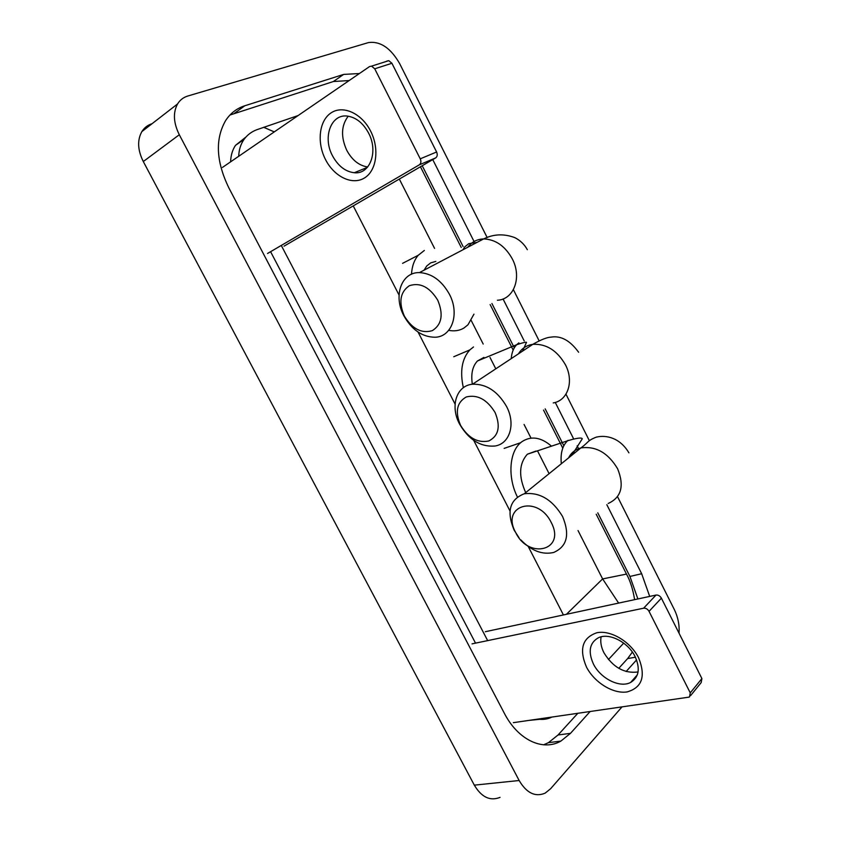 <?xml version="1.0" encoding="UTF-8"?>
<svg xmlns="http://www.w3.org/2000/svg" width="841" height="841" viewBox="0 0 841 841"><rect width="100%" height="100%" fill="white"/><g stroke="black" fill="none" stroke-linecap="round" stroke-linejoin="round"><path stroke-width="1.26" d="M638.582 657.746C645.993 676.217 642.177 687.602 627.134 691.922C613.121 694.161 594.293 682.45 586.408 666.924C578.913 649.126 582.393 637.73 596.858 632.747C610.629 629.835 630.466 641.557 638.582 657.746M593.41 663.97C600.463 678.498 619.849 688.306 630.613 682.45C638.95 677.31 640.453 668.679 635.102 656.59C628.132 642.167 609.231 632.527 598.582 637.657C589.562 642.734 587.838 651.502 593.41 663.97M638.077 671.948C624.369 673.788 612.994 667.407 603.943 652.774C601.115 647.118 600.169 641.799 601.115 636.816M513.346 722.661L688.632 697.189L689.557 696.884L690.251 692.858L701.899 678.571L701.194 682.566L690.619 695.591M649.042 611.354C647.644 609.042 645.825 607.99 643.607 608.201L656.012 595.06C658.209 594.85 660.006 595.88 661.383 598.151L649.042 611.354L690.251 692.858M472.053 643.859L643.607 608.201M661.383 598.151L701.899 678.571M656.012 595.06L485.31 631.717M551.223 522.471C537.441 494.077 500.511 505.494 515.659 532.469C528.568 559.959 566.182 550.424 551.223 522.471M519.034 537.746L514.166 530.219C506.324 511.601 509.699 499.449 524.279 493.772C539.575 491.974 552.337 499.554 562.587 516.521C570.072 534.582 567.097 546.566 553.651 552.474C542.329 555.018 531.407 550.844 520.894 539.933M535.864 451.091L527.328 454.235C518.992 463.591 518.455 476.384 525.709 492.616M517.383 496.936C507.522 477.404 509.257 452.09 520.632 442.723L521.809 441.767C531.018 435.649 540.91 437.11 551.475 446.161M495.076 412.489C487.023 399.464 477.436 394.282 466.303 396.952C456.768 402.397 454.855 411.859 460.563 425.336C468.311 438.024 477.751 443.239 488.852 440.957C498.681 435.859 500.763 426.366 495.076 412.489M459.575 424.085C449.956 406.35 456.316 385.556 472.516 384.221C486.361 383.822 497.714 391.265 506.576 406.529C515.954 424.137 509.73 443.964 494.865 446.035C480.547 447.107 468.784 439.79 459.575 424.085M483.911 357.414L477.446 360.989C472.463 366.34 470.771 374.087 472.358 384.242M463.338 387.722C459.775 371.291 461.94 358.676 469.846 349.898L473.504 346.955M437.762 300.226C429.604 287.012 420.111 282.177 409.304 285.73C400.116 292.1 398.466 302.203 404.342 316.048C412.206 328.905 421.53 333.772 432.327 330.65C441.809 324.626 443.627 314.481 437.762 300.226M403.88 315.806C393.104 296.137 401.273 272.032 419.438 272.6C431.727 273.346 441.714 280.558 449.409 294.245C459.964 313.945 451.859 336.926 435.081 337.241C422.308 337.083 411.901 329.945 403.88 315.806M435.827 261.414L430.676 262.876L426.734 265.998L424.074 270.171M473.967 314.156L467.974 324.794L463.885 328.064C459.459 330.692 454.392 331.449 448.695 330.345M411.501 274.219C411.974 266.334 414.224 260.016 418.229 255.286L424.348 250.45M370.608 131.091C379.764 148.868 376.537 170.986 364.279 178.082C352.148 185.451 334.234 176.715 325.551 159.632C316.71 142.665 319.002 120.873 330.965 112.957C342.792 104.789 361.63 113.188 370.608 131.091M332.542 155.858C338.124 166.013 345.346 171.638 354.229 172.731C369.893 174.707 378.639 151.653 368.579 133.046C363.217 123.185 356.248 117.551 347.69 116.132C331.049 113.43 322.355 137.43 332.542 155.858M367.696 166.97C359.086 165.666 352.116 160.137 346.797 150.381C340.7 136.904 341.173 125.519 348.227 116.205M267.533 253.477L419.291 164.847C421.036 163.501 421.352 161.504 420.248 158.833L436.605 151.99C437.688 154.618 437.362 156.594 435.627 157.929L284.027 246.161M386.797 61.088L388.784 60.668L391.917 63.275L374.729 68.794L420.248 158.833M374.729 68.794L371.564 66.134L369.567 66.555L222.445 167.433M391.917 63.275L436.605 151.99M622.025 706.871L550.592 788.763L545.063 793.189C535.202 797.268 526.571 793.042 519.149 780.511L179.301 134.739C173.456 122.87 172.878 112.599 177.556 103.958C179.985 99.995 183.412 97.346 187.816 96.011L368.495 42.576C380.258 40.988 390.634 47.958 399.601 63.506L487.181 237.593M500.059 797.352C490.156 801.336 481.567 797.268 474.313 785.147L143.296 161.546C137.619 150.087 137.146 140.111 141.856 131.606C144.295 127.716 147.701 125.078 152.074 123.69M617.536 496.684L674.366 609.63C678.025 617.168 679.591 625.031 679.044 633.21M513.388 289.672L539.176 340.92M565.961 394.166L589.394 440.747M359.401 73.524L343.643 74.418L244.794 105.766C236.847 108.321 230.487 113.209 225.714 120.431C215.012 138.944 216.042 161.377 228.794 187.753L504.348 713.294C518.003 739.985 542.918 751.549 560.884 741.079L570.492 733.341L590.151 711.497M626.114 671.549L636.574 659.912M649.694 596.416L641.662 573.73L606.834 504.695M578.976 449.462L577.136 445.825M573.699 439.013L555.249 402.429M524.237 340.962L503.044 298.965M474.072 241.525L432.747 159.601M349.152 80.557L333.393 81.524L229.95 115.028M637.888 598.95L629.93 576.442L597.772 512.842M563.827 445.719L545.189 408.873M514.303 347.806L491.911 303.506M463.086 246.529L422.224 165.73M618.755 668.332L627.638 658.587L632.379 652.08M543.591 744.811L548.416 742.677L558.056 734.981L577.82 713.294M270.592 251.69L475.533 643.134M246.014 136.957L235.491 145.356C232.463 149.887 230.833 155.375 230.592 161.84M528.19 720.495L539.68 719.307M551.99 717.047C547.449 719.244 542.792 719.917 538.03 719.066M487.664 640.611L281.283 245.446M238.718 156.268C238.928 149.772 240.705 144.147 244.048 139.396C247.222 134.991 251.427 131.785 256.663 129.777L298.113 115.553M608.432 659.533L623.696 643.123M618.629 603.092L602.619 578.923L626.492 574.077M263.622 127.264L274.261 131.9M608.201 503.475C621.383 497.43 624.516 485.856 617.609 468.752C608.011 452.763 595.764 445.825 580.858 447.938C575.233 449.451 571.144 452.763 568.59 457.872M568.106 440.316L567.528 440.8C562.398 445.73 560.327 453.383 561.315 463.769M553.241 402.934C567.77 400.589 574.224 381.488 565.488 364.878C557.205 350.497 546.314 343.643 532.837 344.326C526.498 345.273 521.714 348.437 518.466 353.83M518.897 342.876L516.647 344.726C513.515 347.995 511.706 352.631 511.233 358.613M497.409 300.248C513.777 299.596 522.177 277.53 512.348 258.975C505.168 246.087 495.612 239.401 483.659 238.918C476.994 239.18 471.706 241.956 467.806 247.233M477.068 242.376L468.784 243.659L464.884 246.791L462.844 249.84M435.627 157.929L419.291 164.847M566.424 614.298L602.619 578.923L578.03 530.566M399.317 179.059L434.555 248.379M471.223 320.495L483.207 344.064M490.009 357.446L495.801 368.821M524.08 424.463L531.018 438.098M537.704 451.239L549.099 473.662M353.231 205.887L399.033 295.033M418.072 332.079L455.076 404.09M473.725 440.39L510.003 510.981M528.285 546.566L563.417 614.939M179.301 134.739L143.296 161.546M519.149 780.511L474.313 785.147M333.393 81.524L343.643 74.418M629.93 576.442L641.662 573.73M627.638 658.587L635.418 657.21M558.056 734.981L570.492 733.341M234.565 113.199L244.794 105.766M630.613 682.45L637.32 674.881M628.921 452.847C620.069 437.888 606.445 434.702 596.322 437.131C586.85 440.821 588.931 442.177 580.858 447.938L524.279 493.772M520.632 442.723L504.127 448.4M527.328 454.235L567.528 440.8C580.668 436.742 582.613 438.214 582.193 438.949L571.817 455.254M578.608 352.232C570.082 340.489 560.873 335.454 550.971 337.136C546.986 337.304 540.942 339.701 532.837 344.326L472.516 384.221M469.846 349.898L453.762 356.742M477.446 360.989L516.647 344.726C524.437 342.161 527.633 341.572 526.214 342.949L522.545 351.128M527.349 249.714C524.437 244.426 520.274 240.41 514.881 237.667C504.032 233.567 493.625 233.977 483.659 238.918L419.438 272.6M418.229 255.286L402.587 263.338M354.229 172.731L367.296 167.422M388.784 60.668L371.564 66.134M177.556 103.958L141.856 131.606M548.416 742.677L560.884 741.079M235.491 145.356L244.048 139.396M634.619 599.654C632.905 589.205 630.161 580.616 626.398 573.877L596.216 514.229M562.776 448.127L543.528 410.103M513.168 350.077L490.135 304.558M461.246 247.454L420.426 166.77"/></g></svg>
